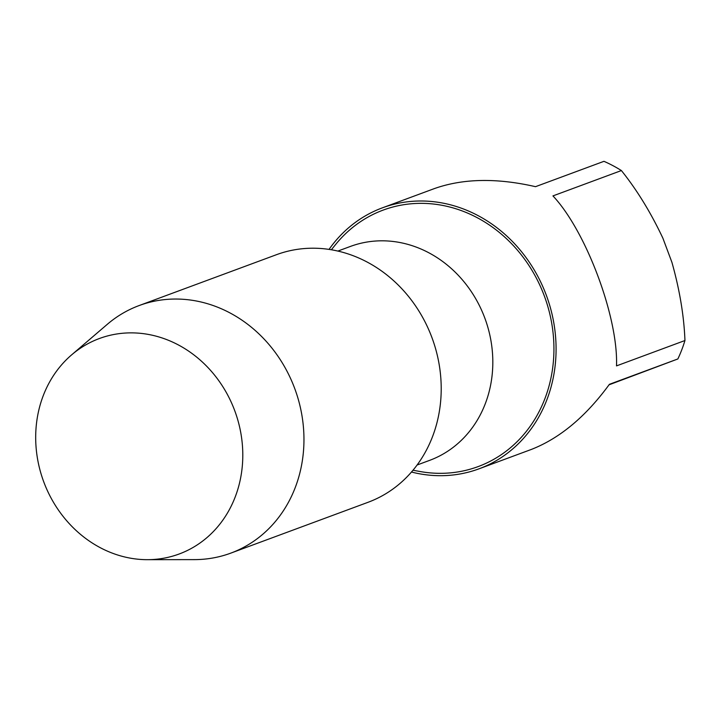 <?xml version="1.0" encoding="UTF-8"?>
<svg xmlns="http://www.w3.org/2000/svg" width="721" height="721" viewBox="0 0 721 721"><rect width="100%" height="100%" fill="white"/><g stroke="black" fill="none" stroke-linecap="round" stroke-linejoin="round"><path stroke-width="1.08" d="M71.595 354.894L107.267 324.342A131.997 117.081 69.7 0 1 139.144 305.551A131.997 117.081 69.7 0 1 294.619 388.24A131.997 117.081 69.7 0 1 230.828 553.115A131.997 117.081 69.7 0 1 194.409 559.622L147.435 559.676A114.891 101.904 69.7 0 1 43.819 482.043A114.891 101.904 69.7 0 1 71.595 354.894A114.891 101.904 69.7 0 1 234.667 410.51A114.891 101.904 69.7 0 1 147.435 559.676M139.144 305.551L276.395 254.72A131.997 117.081 69.7 0 1 431.87 337.41A131.997 117.081 69.7 0 1 368.08 502.285L230.828 553.115M350.064 246.555A114.071 101.174 69.7 0 1 350.397 246.438A114.071 101.174 69.7 0 1 484.818 318.078A114.071 101.174 69.7 0 1 429.959 460.241A114.071 101.174 69.7 0 1 429.626 460.368A114.071 101.174 69.7 0 1 429.292 460.485M331.345 249.772L335.77 244.329A136.765 121.308 69.7 0 1 382.77 210.244A136.765 121.308 69.7 0 1 544.256 295.763A136.765 121.308 69.7 0 1 478.555 466.442A136.765 121.308 69.7 0 1 419.901 471.489L412.998 470.245M329.037 249.403A139.153 123.426 69.7 0 1 381.932 208.008A139.153 123.426 69.7 0 1 382.337 207.855A139.153 123.426 69.7 0 1 546.32 295.25A139.153 123.426 69.7 0 1 479.393 468.686A139.153 123.426 69.7 0 1 478.987 468.83A139.153 123.426 69.7 0 1 411.484 472.03M684.95 340.528L616.5 365.889C618.393 317.492 586.056 231.008 552.944 195.905L621.394 170.553C636.958 189.965 650.793 212.515 662.896 238.209L671.918 262.327C679.669 289.86 684.013 315.924 684.95 340.528A139.153 123.426 69.7 0 1 677.857 358.959L609.407 384.311C585.785 416.639 559.739 438.359 531.26 449.471L478.987 468.83M382.337 207.855L433.79 188.803C462.567 178.457 496.472 177.745 535.514 186.676L603.964 161.324A139.153 123.426 69.7 0 1 621.394 170.553M677.857 358.959L609.038 384.816M276.008 254.864A131.997 117.081 69.7 0 1 431.87 337.41A131.997 117.081 69.7 0 1 368.458 502.14M417.099 465.009L429.626 460.368M337.87 251.07L350.397 246.438"/></g></svg>
